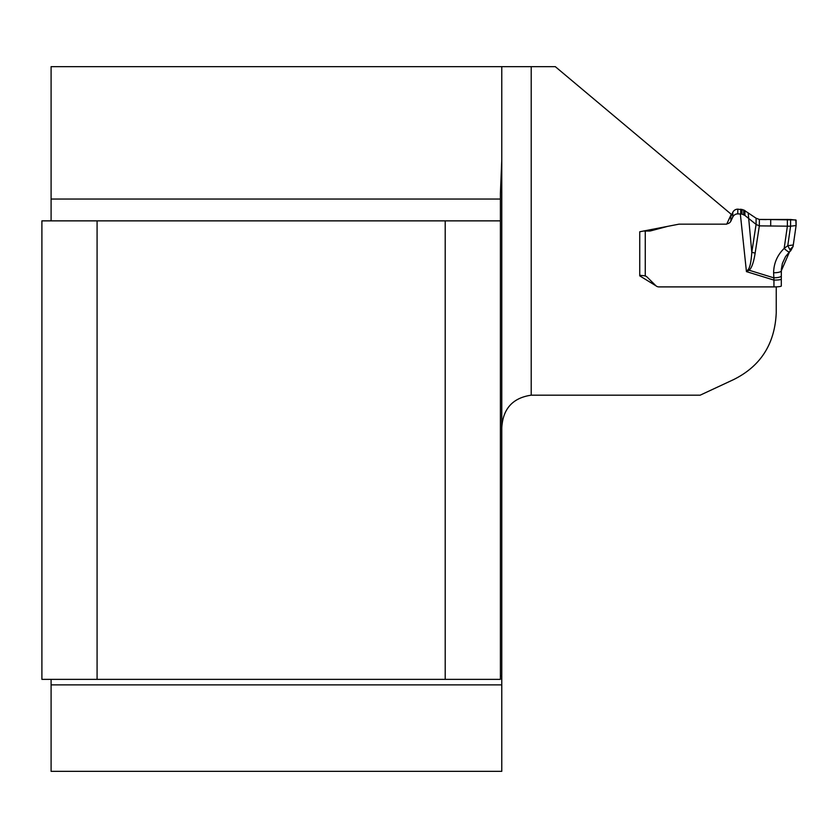 <?xml version="1.0" encoding="UTF-8"?>
<svg xmlns="http://www.w3.org/2000/svg" width="838" height="838" viewBox="0 0 838 838"><rect width="100%" height="100%" fill="white"/><g stroke="black" fill="none" stroke-linecap="round" stroke-linejoin="round"><path stroke-width="1.26" d="M655.976 285.831L639.74 275.849L639.74 231.77L678.979 224.165L726.714 224.165L731.27 214.308L555.311 66.663L531.208 66.663L531.208 395.18L700.17 395.18L733.753 379.52C760.684 366.112 774.846 343.873 776.239 312.836L776.239 286.858M51.097 771.337L501.773 771.337L501.773 684.876L51.097 684.876L51.097 771.337M97.082 220.865L41.9 220.865L41.9 679.356L97.082 679.356L97.082 220.865L500.401 220.865L500.401 193.4L501.773 160.163L501.773 684.876M500.401 220.865L500.401 679.356L445.208 679.356L445.208 220.865M531.208 395.18C512.741 397.893 502.926 408.745 501.773 427.757L501.773 66.663L531.208 66.663M51.097 684.876L51.097 679.356M50.469 220.865L51.097 220.237L51.097 66.663L501.773 66.663M501.773 675.679L500.401 675.679M97.082 679.356L445.208 679.356M781.299 272.905L781.299 270.842L789.543 251.84L793.062 246.508L790.684 250.824M726.902 223.746A4.599 4.567 180 0 0 730.872 221.106L732.8 217.032A5.52 5.478 0 0 1 737.796 213.868L741.986 214.099L744.919 215.439L756.086 224.427L756.086 218.215L743.725 209.961L737.796 209.154A5.52 5.478 180 0 0 732.8 212.318L730.872 216.403A4.599 4.567 0 0 1 729.531 218.079M643.636 231.016A5.52 0.67 180 0 0 645.26 231.047L648.937 231.047A7.982 7.93 180 0 0 651.011 230.785L667.498 226.396M645.26 231.047L645.26 275.964A5.52 5.478 0 0 1 647.324 277.263L655.693 285.559A4.599 4.567 180 0 0 658.94 286.9L773.945 286.9L773.945 280.091A7.353 0.901 0 0 0 781.299 279.19L781.299 285.999A7.353 0.901 180 0 1 779.466 286.596L778.89 286.669A7.353 0.901 180 0 1 773.945 286.9M645.26 275.964L643.416 275.618A5.52 0.67 180 0 1 639.74 274.979L639.74 231.77M759.343 219.451L759.343 225.872L755.153 253.045C753.697 262.388 751.676 268.118 749.099 270.224L746.438 271.617L748.344 269.323C750 267.291 751.152 261.613 751.801 252.29L756.086 224.427L759.343 225.872L790.58 226.208L796.1 225.537L796.1 220.153L790.58 219.483L759.343 219.451L756.086 218.215M796.1 225.558L793.062 246.508L789.888 249.63L787.772 245.691L793.293 244.989L796.1 225.548M787.374 219.493L787.374 226.208L784.169 248.404L787.772 245.691L790.58 226.208L790.58 219.483M755.153 253.045A7.353 1.927 -171.2 0 1 751.801 252.29L748.177 212.842M789.427 251.913L785.552 256.585L782.388 263.415L781.341 269.333L781.299 279.19M789.888 249.63L790.643 250.813L789.626 251.725A7.353 1.561 -133.4 0 1 789.532 251.85A7.353 1.561 -133.4 0 1 784.169 248.404C777.308 255.119 773.788 263.237 773.621 272.748A7.353 1.906 180 0 0 781.299 270.842M740.331 213.868L746.438 271.617L773.945 280.091L773.621 272.748M781.299 275.88A7.353 1.906 180 0 1 773.621 277.787L749.099 270.224A7.353 1.456 -128.5 0 1 748.344 269.323M778.827 286.669L779.518 286.586M770.709 219.587L795.786 219.933L796.1 225.537L790.58 226.208L759.343 225.872L759.343 219.451L766.236 219.608M51.097 199.046L500.401 199.046M732.8 217.032L732.8 212.318M737.796 213.868L737.796 209.154M730.872 221.106L730.872 216.403M651.011 230.785L651.011 229.591M648.937 231.047L648.937 229.989M770.709 226.113L770.709 219.577M744.919 215.439L744.919 210.568M743.725 214.758L743.725 209.961M741.986 214.099L741.986 209.364M740.729 213.868L740.729 209.154M793.293 245.021L793.052 246.613"/></g></svg>
